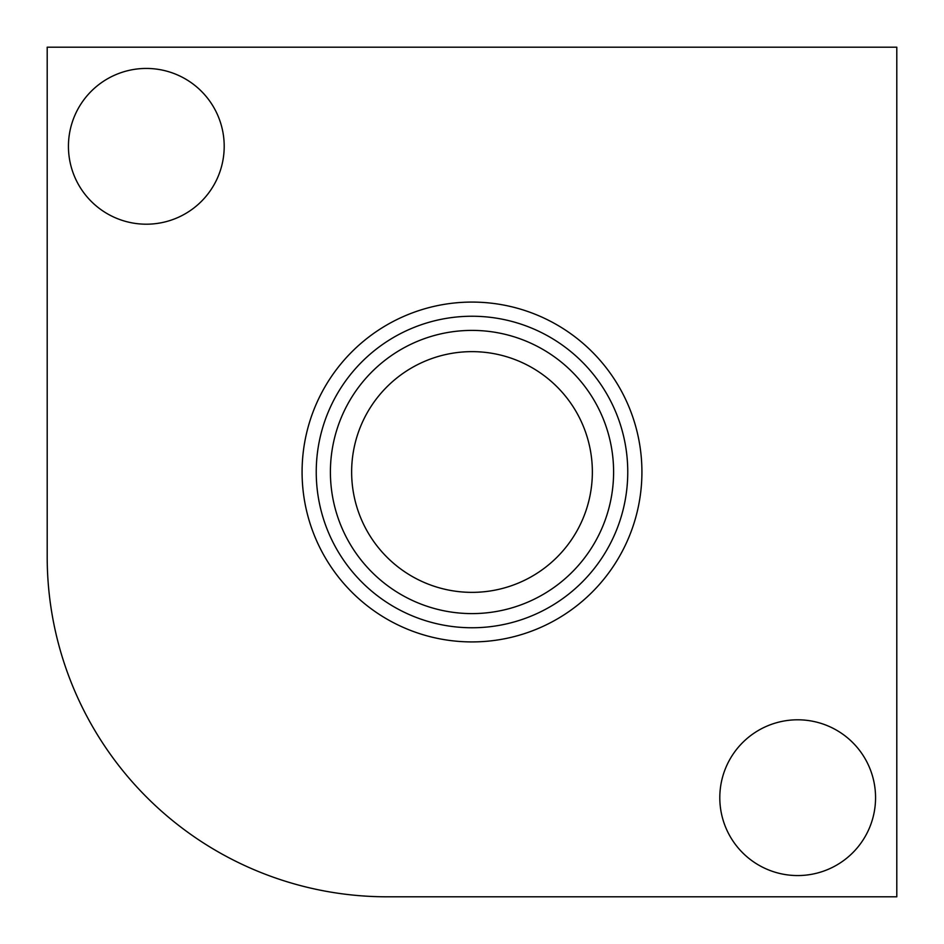 <?xml version="1.0" encoding="UTF-8"?>
<svg xmlns="http://www.w3.org/2000/svg" width="944" height="944" viewBox="0 0 944 944"><rect width="100%" height="100%" fill="white"/><g stroke="black" fill="none" stroke-linecap="round" stroke-linejoin="round"><path stroke-width="0.71" stroke-dasharray="4.72 3.54" d="M68.44 146.32A77.88 77.88 0 0 0 146.32 224.2A77.88 77.88 0 0 0 224.2 146.32A77.88 77.88 0 0 0 146.32 68.44A77.88 77.88 0 0 0 68.44 146.32M875.56 797.68A77.88 77.88 0 0 0 797.68 719.8A77.88 77.88 0 0 0 719.8 797.68A77.88 77.88 0 0 0 797.68 875.56A77.88 77.88 0 0 0 875.56 797.68M47.2 556.96L47.2 47.2L896.8 47.2L896.8 896.8L387.04 896.8A339.84 339.84 0 0 1 47.2 556.96M330.4 472A141.6 141.6 0 0 0 472 613.6A141.6 141.6 0 0 0 613.6 472A141.6 141.6 0 0 0 472 330.4A141.6 141.6 0 0 0 330.4 472M302.08 472A169.92 169.92 0 0 1 472 302.08A169.92 169.92 0 0 1 641.92 472A169.92 169.92 0 0 1 472 641.92A169.92 169.92 0 0 1 302.08 472M351.64 472A120.36 120.36 0 0 0 472 592.36A120.36 120.36 0 0 0 592.36 472A120.36 120.36 0 0 0 472 351.64A120.36 120.36 0 0 0 351.64 472"/><path stroke-width="1.42" d="M224.2 146.32A77.88 77.88 0 0 1 146.32 224.2A77.88 77.88 0 0 1 68.44 146.32A77.88 77.88 0 0 1 146.32 68.44A77.88 77.88 0 0 1 224.2 146.32M719.8 797.68A77.88 77.88 0 0 1 797.68 719.8A77.88 77.88 0 0 1 875.56 797.68A77.88 77.88 0 0 1 797.68 875.56A77.88 77.88 0 0 1 719.8 797.68M47.2 47.2L47.2 556.96A339.84 339.84 0 0 0 387.04 896.8L896.8 896.8L896.8 47.2L47.2 47.2M330.4 472A141.6 141.6 0 0 0 472 613.6A141.6 141.6 0 0 0 613.6 472A141.6 141.6 0 0 0 472 330.4A141.6 141.6 0 0 0 330.4 472M316.24 472A155.76 155.76 0 0 1 472 316.24A155.76 155.76 0 0 1 627.76 472A155.76 155.76 0 0 1 472 627.76A155.76 155.76 0 0 1 316.24 472M302.08 472A169.92 169.92 0 0 1 472 302.08A169.92 169.92 0 0 1 641.92 472A169.92 169.92 0 0 1 472 641.92A169.92 169.92 0 0 1 302.08 472M351.64 472A120.36 120.36 0 0 0 472 592.36A120.36 120.36 0 0 0 592.36 472A120.36 120.36 0 0 0 472 351.64A120.36 120.36 0 0 0 351.64 472"/></g></svg>
